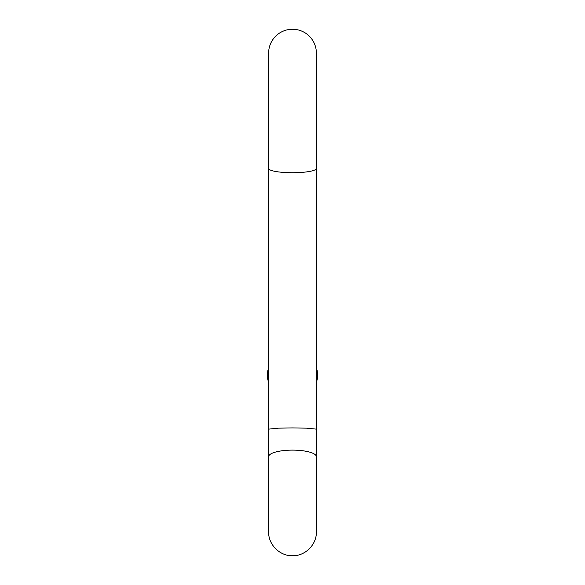 <?xml version="1.0" encoding="UTF-8"?>
<svg xmlns="http://www.w3.org/2000/svg" width="585" height="585" viewBox="0 0 585 585"><rect width="100%" height="100%" fill="white"/><g stroke="black" fill="none" stroke-linecap="round" stroke-linejoin="round"><path stroke-width="0.88" d="M316.375 53.125A23.875 23.875 0 0 0 292.5 29.25A23.875 23.875 0 0 0 268.625 53.125L268.625 168.451A23.875 4.278 0 0 0 292.5 172.729A23.875 4.278 0 0 0 316.375 168.451L316.375 53.125M268.625 168.451L268.625 429.134L278.175 428.169L292.5 427.92L306.825 428.169L316.375 429.134L316.375 168.451M316.375 455.686L316.375 454.728M268.625 455.686L268.625 454.728M317.172 380.053L317.172 370.385A96.562 96.562 0 0 1 317.538 375.219A96.562 96.562 0 0 1 317.172 380.053L317.085 370.305L316.375 370.305M317.085 380.133L316.375 380.133M268.625 370.305L267.915 370.305L267.828 380.053A96.562 96.562 0 0 1 267.462 375.219A96.562 96.562 0 0 1 267.828 370.385L267.828 380.053M268.625 380.133L267.915 380.133M268.625 399.46L268.625 456.695A23.875 6.581 0 0 1 292.5 450.114A23.875 6.581 0 0 1 316.375 456.695L316.375 429.134M268.625 456.695L268.625 531.875C268.288 544.657 279.791 556.094 292.5 555.75C305.202 556.094 316.712 544.664 316.375 531.875L316.375 456.695"/></g></svg>
